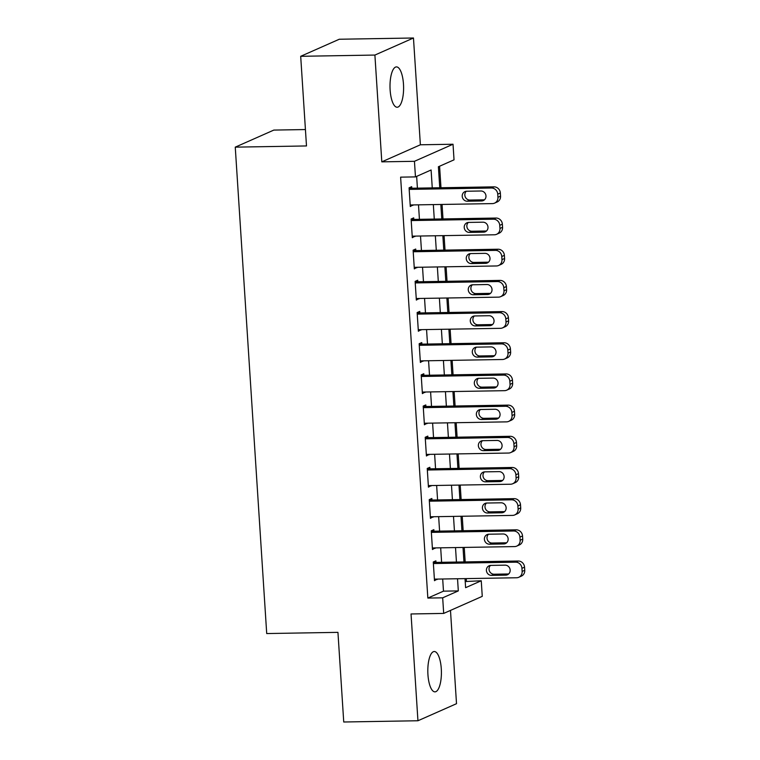<?xml version="1.0" encoding="UTF-8"?>
<svg xmlns="http://www.w3.org/2000/svg" width="760" height="760" viewBox="0 0 760 760"><rect width="100%" height="100%" fill="white"/><g stroke="black" fill="none" stroke-linecap="round" stroke-linejoin="round"><path stroke-width="1.14" d="M441.284 668.733A20.178 6.793 89 0 0 434.273 651.519A20.178 6.793 89 0 0 427.937 674.642A20.178 6.793 89 0 0 434.948 691.856A20.178 6.793 89 0 0 441.284 668.733M403.474 84.113A20.178 6.793 89 0 0 396.463 66.899A20.178 6.793 89 0 0 390.127 90.022A20.178 6.793 89 0 0 397.138 107.236A20.178 6.793 89 0 0 403.474 84.113M465.215 581.542L481.251 580.764L482.258 596.353L443.688 613.415L442.681 597.825L458.318 590.909L457.529 578.75M305.434 129.552L273.828 130.083L235.258 147.145L266.712 633.555L337.944 632.358L343.738 722L417.943 720.755L456.513 703.693L450.48 610.413M235.258 147.145L306.489 145.948L300.694 56.306L339.264 39.245L413.469 38L374.898 55.062L381.805 161.851L414.447 161.31L453.026 144.239L454.034 159.838L438.397 166.754L439.755 187.767M381.805 161.851L420.375 144.79L413.469 38M420.375 144.79L453.026 144.239M466.412 581.01L466.25 578.607M465.177 561.906L464.236 547.428M463.163 530.727L462.222 516.249M461.139 499.548L460.208 485.07M459.125 468.369L458.195 453.891M457.111 437.19L456.171 422.702M455.097 406.011L454.157 391.523M453.074 374.832L452.143 360.344M451.06 343.653L450.129 329.166M449.046 312.474L448.105 297.986M447.032 281.285L446.091 266.808M445.008 250.106L444.077 235.629M442.994 218.927L442.063 204.45M440.98 187.748L439.584 166.221M300.694 56.306L374.898 55.062M435.983 562.4L435.888 560.842L433.276 561.991L434.492 580.697L437.066 579.091M433.969 531.221L433.865 529.663L431.262 530.812L432.469 549.518L435.052 547.913M431.955 500.042L431.851 498.484L429.248 499.633L430.454 518.339L433.038 516.733M429.941 468.863L429.837 467.295L427.234 468.454L428.44 487.16L431.015 485.555M427.918 437.674L427.823 436.116L425.21 437.276L426.426 455.981L429.001 454.375M425.904 406.495L425.799 404.938L423.197 406.096L424.412 424.802L426.987 423.197M423.89 375.316L423.785 373.758L421.183 374.917L422.389 393.623L424.973 392.017M421.876 344.137L421.772 342.579L419.168 343.729L420.375 362.444L422.949 360.838M419.852 312.959L419.757 311.401L417.145 312.55L418.361 331.265L420.935 329.659M417.838 281.779L417.743 280.221L415.131 281.371L416.347 300.086L418.921 298.481M415.824 250.601L415.72 249.042L413.117 250.192L414.323 268.897L416.908 267.301M413.81 219.421L413.706 217.863L411.103 219.013L412.309 237.718L414.884 236.123M432.259 187.9L431.101 169.983L415.463 176.899L400.615 177.147L427.842 598.072L443.479 591.156L442.69 579.006M441.608 562.305L440.676 547.817M439.594 531.126L438.653 516.639M437.579 499.947L436.639 485.459M435.565 468.768L434.625 454.28M433.542 437.589L432.611 423.101M431.528 406.401L430.587 391.923M429.514 375.221L428.573 360.743M427.5 344.042L426.559 329.565M425.476 312.863L424.545 298.385M423.462 281.684L422.531 267.206M421.448 250.505L420.508 236.027M419.434 219.326L418.494 204.839M417.411 188.148L416.651 176.368M411.787 188.243L411.692 186.684L409.079 187.834L410.295 206.539L412.87 204.934M443.688 613.415L411.036 613.966L417.943 720.755M427.842 598.072L442.681 597.825M415.463 176.899L414.447 161.31M465.025 578.626L465.614 587.679L481.251 580.764M440.828 204.468L441.769 218.946M442.852 235.648L443.783 250.135M444.866 266.827L445.806 281.314M446.88 298.005L447.82 312.493M448.894 329.184L449.834 343.672M450.917 360.363L451.849 374.851M452.931 391.552L453.862 406.03M454.945 422.731L455.886 437.209M456.959 453.91L457.9 468.388M458.983 485.089L459.914 499.567M460.997 516.268L461.928 530.746M463.011 547.447L463.952 561.925M456.447 562.058L455.515 547.57M454.433 530.879L453.501 516.392M452.418 499.69L451.478 485.212M450.404 468.512L449.464 454.034M448.381 437.332L447.45 422.854M446.367 406.153L445.436 391.675M444.353 374.974L443.412 360.497M442.339 343.795L441.398 329.317M440.315 312.616L439.384 298.138M438.301 281.438L437.37 266.95M436.287 250.258L435.347 235.771M434.273 219.079L433.333 204.592M443.479 591.156L458.318 590.909M410.219 205.438L412.898 205.39M412.243 236.616L414.912 236.569M414.257 267.795L416.936 267.748M416.271 298.974L418.95 298.927M418.285 330.153L420.964 330.106M420.299 361.332L422.978 361.285M422.322 392.512L425.001 392.464M424.337 423.69L427.015 423.652M426.351 454.869L429.029 454.831M428.365 486.048L431.043 486.01M430.388 517.227L433.067 517.189M432.402 548.416L435.081 548.369M434.416 579.595L437.095 579.547M409.184 189.392L491.397 188.014A6.308 5.881 -113.9 0 1 497.743 194.151L497.942 197.267A6.308 5.881 -113.9 0 1 492.413 203.604L410.191 204.982M494.56 203.129L497.163 201.98A6.308 5.881 66.1 0 0 500.545 196.118L500.346 192.993A6.308 5.881 66.1 0 0 494.009 186.855L409.117 188.28M480.899 190.998A5.044 4.702 66.1 0 1 483.265 200.602A5.044 4.702 66.1 0 1 481.545 200.972L467.295 201.219A5.044 4.702 66.1 0 1 464.93 191.615A5.044 4.702 66.1 0 1 466.649 191.235L480.899 190.998M484.471 199.804A5.044 4.702 66.1 0 1 484.148 199.823L469.898 200.06A5.044 4.702 66.1 0 1 466.336 191.254M411.198 220.571L493.42 219.193A6.308 5.881 -113.9 0 1 499.757 225.331L499.956 228.446A6.308 5.881 -113.9 0 1 494.428 234.783L412.205 236.16M496.575 234.308L499.178 233.159A6.308 5.881 66.1 0 0 502.569 227.297L502.36 224.171A6.308 5.881 66.1 0 0 496.023 218.044L411.131 219.469M482.913 222.177A5.044 4.702 66.1 0 1 485.279 231.781A5.044 4.702 66.1 0 1 483.559 232.151L469.309 232.398A5.044 4.702 66.1 0 1 466.944 222.794A5.044 4.702 66.1 0 1 468.663 222.414L482.913 222.177M486.486 230.983A5.044 4.702 66.1 0 1 486.162 231.002L471.922 231.239A5.044 4.702 66.1 0 1 468.35 222.433M413.221 251.75L495.434 250.373A6.308 5.881 -113.9 0 1 501.771 256.51L501.97 259.625A6.308 5.881 -113.9 0 1 496.442 265.962L414.228 267.339M498.589 265.497L501.192 264.337A6.308 5.881 66.1 0 0 504.583 258.476L504.383 255.36A6.308 5.881 66.1 0 0 498.037 249.223L413.145 250.648M484.927 253.355A5.044 4.702 66.1 0 1 487.293 262.96A5.044 4.702 66.1 0 1 485.573 263.34L471.333 263.577A5.044 4.702 66.1 0 1 468.967 253.973A5.044 4.702 66.1 0 1 470.687 253.593L484.927 253.355M488.5 262.162A5.044 4.702 66.1 0 1 488.186 262.181L473.936 262.418A5.044 4.702 66.1 0 1 470.364 253.612M415.235 282.929L497.448 281.551A6.308 5.881 -113.9 0 1 503.785 287.688L503.994 290.805A6.308 5.881 -113.9 0 1 498.456 297.141L416.242 298.519M500.603 296.675L503.215 295.517A6.308 5.881 66.1 0 0 506.597 289.655L506.397 286.539A6.308 5.881 66.1 0 0 500.051 280.402L415.159 281.827M486.942 284.534A5.044 4.702 66.1 0 1 489.307 294.139A5.044 4.702 66.1 0 1 487.587 294.519L473.347 294.756A5.044 4.702 66.1 0 1 470.981 285.152A5.044 4.702 66.1 0 1 472.701 284.781L486.942 284.534M490.514 293.351A5.044 4.702 66.1 0 1 490.2 293.36L475.95 293.598A5.044 4.702 66.1 0 1 472.378 284.791M417.249 314.108L499.462 312.731A6.308 5.881 -113.9 0 1 505.808 318.867L506.008 321.983A6.308 5.881 -113.9 0 1 500.479 328.32L418.256 329.707M502.626 327.854L505.229 326.695A6.308 5.881 66.1 0 0 508.611 320.834L508.411 317.718A6.308 5.881 66.1 0 0 502.075 311.581L417.173 313.006M488.965 315.713A5.044 4.702 66.1 0 1 491.331 325.318A5.044 4.702 66.1 0 1 489.611 325.698L475.361 325.935A5.044 4.702 66.1 0 1 472.995 316.331A5.044 4.702 66.1 0 1 474.715 315.96L488.965 315.713M492.537 324.529A5.044 4.702 66.1 0 1 492.214 324.539L477.964 324.786A5.044 4.702 66.1 0 1 474.392 315.97M419.263 345.297L501.486 343.909A6.308 5.881 -113.9 0 1 507.822 350.047L508.022 353.162A6.308 5.881 -113.9 0 1 502.493 359.499L420.27 360.886M504.64 359.034L507.243 357.874A6.308 5.881 66.1 0 0 510.634 352.013L510.425 348.897A6.308 5.881 66.1 0 0 504.089 342.76L419.197 344.185M490.979 346.902A5.044 4.702 66.1 0 1 493.344 356.497A5.044 4.702 66.1 0 1 491.625 356.877L477.375 357.115A5.044 4.702 66.1 0 1 475.009 347.51A5.044 4.702 66.1 0 1 476.729 347.139L490.979 346.902M494.551 355.709A5.044 4.702 66.1 0 1 494.228 355.718L479.987 355.965A5.044 4.702 66.1 0 1 476.416 347.149M421.287 376.476L503.5 375.088A6.308 5.881 -113.9 0 1 509.836 381.226L510.036 384.351A6.308 5.881 -113.9 0 1 504.507 390.678L422.294 392.065M506.654 390.212L509.257 389.063A6.308 5.881 66.1 0 0 512.649 383.192L512.449 380.076A6.308 5.881 66.1 0 0 506.103 373.939L421.211 375.364M492.993 378.081A5.044 4.702 66.1 0 1 495.358 387.676A5.044 4.702 66.1 0 1 493.639 388.056L479.389 388.293A5.044 4.702 66.1 0 1 477.033 378.689A5.044 4.702 66.1 0 1 478.752 378.318L492.993 378.081M496.565 386.887A5.044 4.702 66.1 0 1 496.242 386.906L482.001 387.144A5.044 4.702 66.1 0 1 478.43 378.337M423.301 407.654L505.514 406.267A6.308 5.881 -113.9 0 1 511.85 412.404L512.059 415.53A6.308 5.881 -113.9 0 1 506.521 421.866L424.308 423.244M508.668 421.391L511.281 420.242A6.308 5.881 66.1 0 0 514.663 414.371L514.463 411.255A6.308 5.881 66.1 0 0 508.117 405.118L423.225 406.543M495.007 409.26A5.044 4.702 66.1 0 1 497.372 418.855A5.044 4.702 66.1 0 1 495.653 419.235L481.412 419.472A5.044 4.702 66.1 0 1 479.047 409.877A5.044 4.702 66.1 0 1 480.766 409.498L495.007 409.26M498.579 418.066A5.044 4.702 66.1 0 1 498.265 418.085L484.015 418.323A5.044 4.702 66.1 0 1 480.443 409.516M425.315 438.833L507.528 437.456A6.308 5.881 -113.9 0 1 513.874 443.583L514.073 446.709A6.308 5.881 -113.9 0 1 508.535 453.045L426.322 454.423M510.692 452.57L513.294 451.421A6.308 5.881 66.1 0 0 516.677 445.55L516.477 442.434A6.308 5.881 66.1 0 0 510.14 436.297L425.239 437.722M497.031 440.439A5.044 4.702 66.1 0 1 499.386 450.034A5.044 4.702 66.1 0 1 497.676 450.414L483.426 450.651A5.044 4.702 66.1 0 1 481.061 441.056A5.044 4.702 66.1 0 1 482.78 440.676L497.031 440.439M500.603 449.245A5.044 4.702 66.1 0 1 500.279 449.264L486.029 449.502A5.044 4.702 66.1 0 1 482.457 440.695M427.329 470.012L509.551 468.635A6.308 5.881 -113.9 0 1 515.888 474.772L516.087 477.888A6.308 5.881 -113.9 0 1 510.558 484.224L428.336 485.602M512.706 483.749L515.308 482.6A6.308 5.881 66.1 0 0 518.69 476.729L518.491 473.613A6.308 5.881 66.1 0 0 512.154 467.476L427.262 468.901M499.044 471.618A5.044 4.702 66.1 0 1 501.41 481.222A5.044 4.702 66.1 0 1 499.69 481.593L485.44 481.83A5.044 4.702 66.1 0 1 483.075 472.235A5.044 4.702 66.1 0 1 484.794 471.855L499.044 471.618M502.617 480.424A5.044 4.702 66.1 0 1 502.293 480.443L488.053 480.681A5.044 4.702 66.1 0 1 484.481 471.874M429.352 501.192L511.565 499.814A6.308 5.881 -113.9 0 1 517.902 505.951L518.101 509.067A6.308 5.881 -113.9 0 1 512.572 515.403L430.359 516.781M514.719 514.928L517.322 513.779A6.308 5.881 66.1 0 0 520.714 507.908L520.505 504.792A6.308 5.881 66.1 0 0 514.168 498.655L429.276 500.08M501.058 502.797A5.044 4.702 66.1 0 1 503.424 512.401A5.044 4.702 66.1 0 1 501.704 512.772L487.454 513.01A5.044 4.702 66.1 0 1 485.099 503.414A5.044 4.702 66.1 0 1 486.818 503.034L501.058 502.797M504.631 511.603A5.044 4.702 66.1 0 1 504.308 511.622L490.067 511.86A5.044 4.702 66.1 0 1 486.495 503.053M431.366 532.37L513.579 530.993A6.308 5.881 -113.9 0 1 519.916 537.13L520.125 540.246A6.308 5.881 -113.9 0 1 514.586 546.582L432.373 547.96M516.733 546.107L519.346 544.958A6.308 5.881 66.1 0 0 522.728 539.096L522.528 535.971A6.308 5.881 66.1 0 0 516.183 529.834L431.291 531.259M503.072 533.976A5.044 4.702 66.1 0 1 505.438 543.581A5.044 4.702 66.1 0 1 503.719 543.951L489.478 544.198A5.044 4.702 66.1 0 1 487.112 534.593A5.044 4.702 66.1 0 1 488.832 534.214L503.072 533.976M506.644 542.783A5.044 4.702 66.1 0 1 506.331 542.802L492.081 543.039A5.044 4.702 66.1 0 1 488.509 534.232M433.38 563.549L515.593 562.172A6.308 5.881 -113.9 0 1 521.939 568.309L522.139 571.425A6.308 5.881 -113.9 0 1 516.6 577.761L434.387 579.139M518.757 577.286L521.36 576.137A6.308 5.881 66.1 0 0 524.742 570.275L524.542 567.15A6.308 5.881 66.1 0 0 518.206 561.022L433.305 562.447M505.096 565.155A5.044 4.702 66.1 0 1 507.452 574.76A5.044 4.702 66.1 0 1 505.742 575.13L491.492 575.377A5.044 4.702 66.1 0 1 489.126 565.772A5.044 4.702 66.1 0 1 490.846 565.392L505.096 565.155M508.668 573.961A5.044 4.702 66.1 0 1 508.345 573.981L494.095 574.218A5.044 4.702 66.1 0 1 490.523 565.411M494.009 186.855L491.397 188.014M500.346 192.993L497.743 194.151M500.545 196.118L497.942 197.267M481.545 200.972L484.148 199.823M467.295 201.219L469.898 200.06M496.023 218.044L493.42 219.193M502.36 224.171L499.757 225.331M502.569 227.297L499.956 228.446M483.559 232.151L486.162 231.002M469.309 232.398L471.922 231.239M498.037 249.223L495.434 250.373M504.383 255.36L501.771 256.51M504.583 258.476L501.97 259.625M485.573 263.34L488.186 262.181M471.333 263.577L473.936 262.418M500.051 280.402L497.448 281.551M506.397 286.539L503.785 287.688M506.597 289.655L503.994 290.805M487.587 294.519L490.2 293.36M473.347 294.756L475.95 293.598M502.075 311.581L499.462 312.731M508.411 317.718L505.808 318.867M508.611 320.834L506.008 321.983M489.611 325.698L492.214 324.539M475.361 325.935L477.964 324.786M504.089 342.76L501.486 343.909M510.425 348.897L507.822 350.047M510.634 352.013L508.022 353.162M491.625 356.877L494.228 355.718M477.375 357.115L479.987 355.965M506.103 373.939L503.5 375.088M512.449 380.076L509.836 381.226M512.649 383.192L510.036 384.351M493.639 388.056L496.242 386.906M479.389 388.293L482.001 387.144M508.117 405.118L505.514 406.267M514.463 411.255L511.85 412.404M514.663 414.371L512.059 415.53M495.653 419.235L498.265 418.085M481.412 419.472L484.015 418.323M510.14 436.297L507.528 437.456M516.477 442.434L513.874 443.583M516.677 445.55L514.073 446.709M497.676 450.414L500.279 449.264M483.426 450.651L486.029 449.502M512.154 467.476L509.551 468.635M518.491 473.613L515.888 474.772M518.69 476.729L516.087 477.888M499.69 481.593L502.293 480.443M485.44 481.83L488.053 480.681M514.168 498.655L511.565 499.814M520.505 504.792L517.902 505.951M520.714 507.908L518.101 509.067M501.704 512.772L504.308 511.622M487.454 513.01L490.067 511.86M516.183 529.834L513.579 530.993M522.528 535.971L519.916 537.13M522.728 539.096L520.125 540.246M503.719 543.951L506.331 542.802M489.478 544.198L492.081 543.039M518.206 561.022L515.593 562.172M524.542 567.15L521.939 568.309M524.742 570.275L522.139 571.425M505.742 575.13L508.345 573.981M491.492 575.377L494.095 574.218"/></g></svg>
